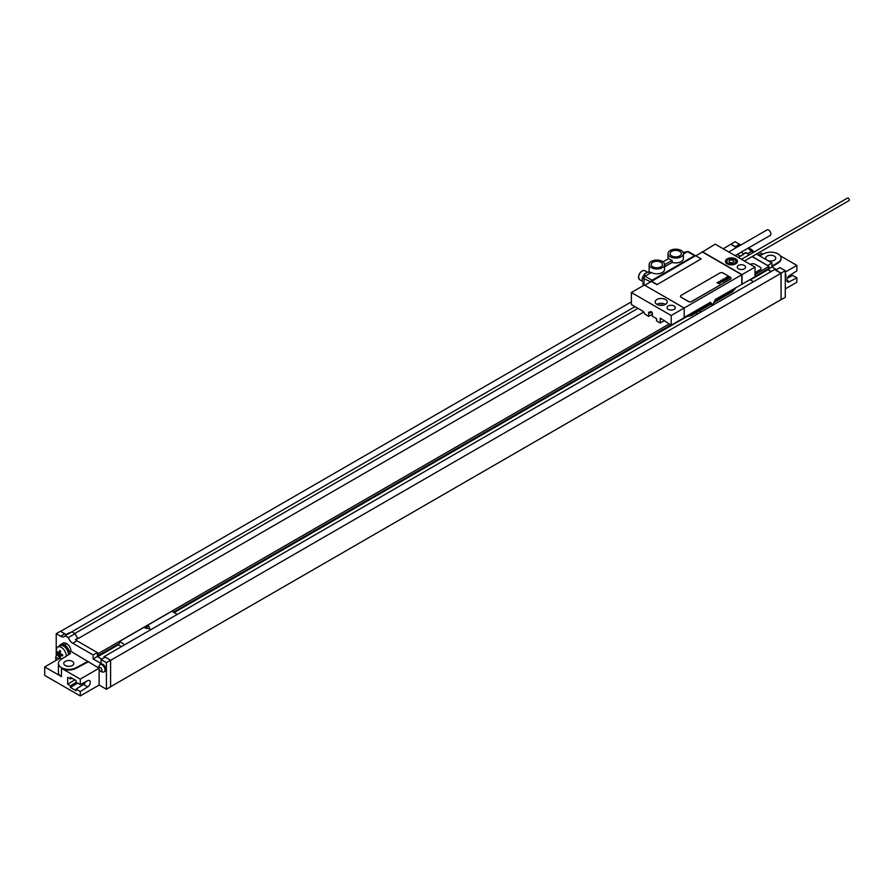 <?xml version="1.0" encoding="UTF-8"?>
<svg xmlns="http://www.w3.org/2000/svg" width="894" height="894" viewBox="0 0 894 894"><rect width="100%" height="100%" fill="white"/><g stroke="black" fill="none" stroke-linecap="round" stroke-linejoin="round"><path stroke-width="1.34" d="M750.345 279.911L767.946 269.753L767.946 268.904M755.005 276.38L768.996 268.301L768.996 266.367L755.005 274.447M752.267 256.466L768.996 266.367M104.05 657.828L104.05 656.688L774.55 269.575L780.998 273.296L781.099 299.725L785.29 297.311L785.29 270.692L779.948 267.608L775.757 270.022L781.099 273.117L781.099 299.725M767.79 265.429L771.98 263.015L771.98 267.004L776.484 269.608M767.946 269.329L771.98 267.004M749.094 254.879L745.898 252.499A7.409 4.28 -120 0 0 747.496 253.717L751.686 251.292L753.497 252.343M756.458 254.052L771.98 263.015M751.686 251.292A7.409 4.28 60 0 1 748.379 248.018M741.081 244.878A7.409 4.28 60 0 1 739.472 244.241L735.103 241.715L730.912 244.14L735.281 246.666A7.409 4.28 -120 0 0 736.891 247.292M785.29 275.285A4.146 2.391 60 0 1 785.29 278.403A4.436 4.436 0 0 0 785.29 273.564M69.833 653.905A7.409 4.28 -120 0 0 69.754 653.101L70.47 653.503L61.15 659.381A10.37 5.99 0 0 0 58.423 663.426L58.423 672.377A10.37 5.99 0 0 0 61.462 676.613L44.7 666.935L44.7 675.406L80.27 695.934L80.27 691.531L76.079 689.118L76.079 690.727L70.425 687.464L70.425 685.843L67.698 684.279L67.698 677.361L70.425 678.937L70.425 677.317L76.079 680.58L76.079 682.2L80.27 684.614L87.713 680.692A3.777 2.179 -60 0 1 89.489 680.569A3.777 2.179 -60 0 1 90.093 683.519A3.777 2.179 -60 0 1 87.713 686.86L80.27 691.531M75.755 639.936L78.013 638.092L75.398 639.612A7.409 4.28 -120 0 0 76.996 640.819L72.805 643.244L93.099 654.956L93.099 658.956L101.067 663.549L101.067 659.56L105.257 657.135L110.599 660.219L110.599 686.838L106.408 689.252L99.122 685.05L80.27 695.934M110.599 686.715L780.998 299.669M785.29 288.896L796.867 282.213L796.867 277.81L792.676 275.386L787.279 278.235M65.24 665.482A5.04 2.905 180 0 1 63.753 663.426A5.04 2.905 180 0 1 66.871 660.744A5.04 2.905 180 0 1 72.358 661.37A5.04 2.905 180 0 1 73.833 663.426A5.04 2.905 180 0 1 70.727 666.119A5.04 2.905 180 0 1 65.24 665.482M59.708 645.49A7.778 4.492 60 0 1 60.714 644.473L62.815 643.267A7.778 4.492 60 0 1 66.704 643.646A5.923 3.42 60 0 1 70.894 650.91L69.553 652.095M70.894 651.335L98.787 668.041M58.423 663.426A10.37 5.99 0 0 0 64.614 668.913A10.37 5.99 0 0 0 75.8 667.84L88.16 661.303M69.754 653.101A7.409 4.28 -120 0 0 67.408 647.714A7.409 4.28 -120 0 0 60.904 644.798L59.853 645.401A7.409 4.28 -120 0 0 58.881 646.384M68.793 654.564A7.409 4.28 -120 0 0 65.452 647.267A7.409 4.28 -120 0 0 59.853 645.401M60.714 644.473A7.778 4.492 60 0 1 64.603 644.853A5.923 3.42 -120 0 1 67.408 647.714M80.27 684.614L80.27 679.127L61.462 668.265A10.37 5.99 0 0 0 75.8 668.444L88.16 661.906M56.221 655.95L56.221 633.667L60.591 636.193A7.409 4.28 60 0 0 64.301 636.562A7.409 4.28 60 0 0 65.128 635.79L68.268 637.601A7.409 4.28 60 0 0 72.805 643.244M101.067 659.56L106.408 662.644L106.408 689.252M99.122 685.05L99.122 669.371M104.173 671.863L105.023 671.372A4.146 2.391 -120 0 0 105.66 668.053A4.146 2.391 -120 0 0 102.955 664.398A4.146 2.391 -120 0 0 100.877 664.186L100.016 664.678A4.146 2.391 -120 0 0 99.536 665.136A4.436 4.436 0 0 0 103.536 672.053A4.146 2.391 60 0 0 104.173 671.863A4.146 2.391 60 0 0 104.81 668.544A4.146 2.391 60 0 0 102.095 664.89A4.146 2.391 -120 0 0 100.016 664.678M57.652 654.877A4.146 2.391 -120 0 0 56.959 655.067A4.146 2.391 -120 0 0 56.478 655.525A4.436 4.436 0 0 0 56.311 660.23A2.079 1.196 -120 0 1 56.02 658.185A2.079 1.196 -120 0 1 57.372 657.928A2.079 1.196 60 0 1 58.412 659.023M100.441 667.539A2.079 1.196 60 0 1 101.905 670.075A2.079 1.196 60 0 1 100.441 670.925A2.079 1.196 -120 0 1 98.966 668.388A2.079 1.196 -120 0 1 100.441 667.539M723.268 248.8L730.912 244.14M60.624 631.365L631.387 301.848M70.023 632.963A7.409 4.28 60 0 1 69.006 632.896L66.391 634.405A7.409 4.28 -120 0 1 64.781 633.768L60.412 631.253L56.221 633.667M745.898 252.499L743.272 254.008A7.409 4.28 60 0 1 741.562 251.952M767.946 269.507L771.298 271.452M767.946 269.753L771.097 271.575M747.496 253.717L749.306 254.756M752.066 256.589L767.79 265.674M730.912 244.386L736.421 247.56M118.399 643.926L118.399 644.764L121.55 646.586M97.658 656.744L118.399 644.764M76.996 640.819L97.29 652.542L97.446 656.621L97.446 654.81L98.496 655.414L119.45 643.311L119.45 641.501L124.903 644.641M174.14 612.591L685.687 317.247M749.977 279.71L753.497 281.733M699.354 310.967L701.108 311.972M696.001 312.9L697.756 313.906M119.45 641.501L171.838 611.261L177.28 614.401M98.496 655.414L98.496 653.48L669.159 324.008M173.402 612.166L670.835 324.98M97.29 652.776L98.496 653.48M104.05 656.688L105.045 657.258M97.29 652.542L93.099 654.956M97.29 656.531L93.099 658.956M78.013 638.092A7.409 4.28 60 0 1 75.085 633.667L68.268 637.601M75.085 633.667L71.945 631.857L65.128 635.79M97.446 656.621L101.793 659.135M110.599 660.219L106.408 662.644M634.997 306.653L69.788 632.974M745.898 253.036L743.272 254.008M737.215 254.466L740.321 256.254M74.794 633.5L637.958 308.363M743.272 254.544L738.254 257.45M643.725 312.017L78.013 638.629M755.005 272.804L760.246 269.787A2.961 1.71 0 0 0 761.118 268.58A2.961 1.71 0 0 0 761.118 268.513M755.005 272.692L760.246 269.664A2.961 1.71 0 0 0 761.118 268.457A2.961 1.71 0 0 0 760.246 267.25L755.005 264.222A2.961 1.71 0 0 0 750.826 264.222L750.401 264.468M780.998 273.296L110.599 660.342M781.099 273.117L785.29 270.692M98.843 668.399L80.27 679.127M44.7 666.935L60.144 658.018M70.425 678.937L71.889 678.155M85.668 681.776A3.777 2.179 -60 0 1 83.522 684.435L76.079 689.118M74.772 679.831L67.698 684.279M76.158 682.245L70.425 685.843M70.425 687.464L77.677 683.128M83.399 682.971L84.505 683.608M66.29 656.14A7.04 4.068 60 0 0 66.29 655.984A7.04 4.068 -120 0 0 63.228 648.899A7.04 4.068 -120 0 0 57.797 647.01L60.043 645.714A7.04 4.068 -120 0 1 65.463 647.602A7.04 4.068 -120 0 1 68.536 654.687A7.04 4.068 60 0 1 68.536 654.732M61.686 659.046A7.04 4.068 60 0 1 58.948 656.799A7.04 4.068 60 0 1 56.937 653.313A7.04 4.068 60 0 1 56.344 650.229A7.04 4.068 -120 0 1 57.797 647.01M767.197 260.243A5.04 2.905 0 0 0 772.673 260.858A5.04 2.905 0 0 0 775.769 258.176A5.04 2.905 0 0 0 774.293 256.12A5.04 2.905 0 0 0 768.795 255.483A5.04 2.905 0 0 0 765.689 258.176A5.04 2.905 0 0 0 767.13 260.21M759.665 255.896L763.722 253.762A10.37 5.99 0 0 1 774.908 252.689A10.37 5.99 0 0 1 781.099 258.176A10.37 5.99 0 0 1 778.372 262.221L771.98 266.244M753.329 251.259A11.857 11.857 0 0 1 753.955 252.074A7.04 4.068 -120 0 0 753.329 251.259A7.04 4.068 -120 0 0 748.725 248.521M758.157 255.025L761.297 253.214L762.951 254.164M789.782 275.341L791.212 276.157M785.29 272.089L796.867 265.395L796.867 270.893L789.413 275.575A3.777 2.179 120 0 0 787.044 278.906A3.777 2.179 120 0 0 787.648 281.856A3.777 2.179 120 0 0 789.413 281.733L796.867 277.81M796.867 265.395L780.261 255.807M781.088 258.478A10.37 5.99 180 0 1 781.099 258.779A10.37 5.99 180 0 1 778.372 262.825L771.98 266.848M671.193 315.515L671.193 325.192L684.189 317.694L684.189 308.017L644.373 285.03L631.387 292.528L671.193 315.515L741.808 274.749L702.416 252.007L695.823 255.818M674.076 305.983A4.146 2.391 180 0 1 675.294 307.681A4.146 2.391 180 0 1 672.735 309.894A4.146 2.391 180 0 1 668.209 309.369A4.146 2.391 180 0 1 667.002 307.681A4.146 2.391 180 0 1 669.561 305.469A4.146 2.391 180 0 1 674.076 305.983M665.438 299.479A6.001 3.464 0 0 0 658.9 298.73A6.001 3.464 0 0 0 655.19 301.937A6.001 3.464 0 0 0 656.956 304.385A6.001 3.464 0 0 0 663.493 305.133A6.001 3.464 0 0 0 667.192 301.937A6.001 3.464 0 0 0 665.438 299.479M702.215 251.639L742.02 274.626L755.005 267.127L715.2 244.14L702.215 252.119M744.322 265.429A4.146 2.391 180 0 1 745.54 267.127A4.146 2.391 180 0 1 742.981 269.34A4.146 2.391 180 0 1 738.455 268.815A4.146 2.391 180 0 1 737.248 267.127A4.146 2.391 180 0 1 739.807 264.915A4.146 2.391 180 0 1 744.322 265.429M735.684 258.925A6.001 3.464 180 0 1 737.438 261.372A6.001 3.464 180 0 1 733.739 264.579A6.001 3.464 180 0 1 727.191 263.831A6.001 3.464 180 0 1 725.436 261.372A6.001 3.464 180 0 1 729.146 258.176A6.001 3.464 180 0 1 735.684 258.925M651.346 281.487L695.61 255.695L701.164 258.902L656.956 284.661L651.402 281.454L644.798 285.264M651.346 281.007L656.956 284.426M664.443 320.566L660.197 323.013L660.197 318.119L671.193 325.192M631.387 292.528L631.387 304.563L643.434 311.525L645.01 314.241L648.675 316.364L652.363 314.23M648.675 316.364L648.675 312.185L650.139 313.034L650.139 311.715L651.245 311.615L652.363 312.989L652.363 316.252L656.554 318.666L656.554 320.901L660.197 323.013M711.211 304.116L691.431 315.537A2.961 1.71 -120 0 0 692.045 314.185L710.965 303.256L710.942 304.139L710.328 302.351M755.005 267.127L755.005 276.805L715.289 299.49L712.529 305.089L710.506 302.25L684.189 317.448M662.923 305.256A3.151 1.822 0 0 0 659.47 305.256M665.494 304.351A6.001 3.464 180 0 0 665.438 304.318A6.001 3.464 0 0 0 656.9 304.351M650.139 313.034L651.681 312.14M742.02 284.303L742.02 274.626M741.808 274.749L741.808 284.18M701.164 258.902L656.956 284.661M680.502 296.339A2.224 1.285 0 0 0 680.502 296.395A2.224 1.285 0 0 0 681.15 297.311L688.481 301.535A2.224 1.285 0 0 0 691.632 301.535L730.387 279.163A2.224 1.285 0 0 0 731.046 278.257A2.224 1.285 0 0 0 731.035 278.19M695.465 255.773A1.486 0.86 120 0 0 695.297 255.628A1.486 0.86 120 0 0 694.549 255.695L652.039 280.247A1.486 0.86 120 0 0 651.033 281.666M643.971 285.264L643.971 278.012L645.01 276.19L651.402 272.502L647.614 272.145L644.496 273.944L642.283 277.777L642.283 281.387M671.718 255.93A5.632 3.252 180 0 1 670.075 253.639A5.632 3.252 180 0 1 673.551 250.633A5.632 3.252 180 0 1 679.686 251.337A5.632 3.252 180 0 1 681.329 253.639A5.632 3.252 180 0 1 677.853 256.634A5.632 3.252 180 0 1 671.718 255.93M663.672 262.456A7.7 4.448 0 0 0 660.42 260.579A7.7 4.448 0 0 0 649.145 264.523A7.7 4.448 0 0 0 656.844 268.971A7.7 4.448 0 0 0 664.555 264.523A7.7 4.448 0 0 0 663.672 262.456M652.866 266.825A5.632 3.252 180 0 1 651.212 264.523A5.632 3.252 180 0 1 654.687 261.517A5.632 3.252 180 0 1 660.822 262.221A5.632 3.252 180 0 1 662.476 264.523A5.632 3.252 180 0 1 659.001 267.529A5.632 3.252 180 0 1 652.866 266.825M668.88 255.695A7.7 4.448 0 0 0 672.132 257.573A7.7 4.448 0 0 0 683.407 253.639A7.7 4.448 0 0 0 675.708 249.191A7.7 4.448 0 0 0 667.997 253.639A7.7 4.448 0 0 0 668.88 255.695M663.024 261.864L668.88 258.478A7.7 4.448 180 0 0 672.132 260.355L664.555 264.736M664.555 264.523L664.555 269.362A7.7 4.448 180 0 1 659.794 273.475A7.7 4.448 180 0 1 651.402 272.502M672.132 260.355L672.132 262.411L664.555 266.792M683.407 253.639L683.407 258.478A7.7 4.448 180 0 1 672.132 262.411M694.549 255.695L687.531 251.639L688.581 252.253L687.531 251.639L683.407 254.03M649.513 271.798L647.614 272.145M659.191 260.288A8.035 4.638 -60 0 1 659.861 260.433M741.45 259.294L847.512 198.066A1.486 0.86 60 0 1 848.652 198.457A1.486 0.86 60 0 1 849.3 199.954A1.486 0.86 60 0 1 848.998 200.625L744.411 261.003M728.778 251.974L767.041 229.892A3.185 1.844 -120 0 1 768.628 230.049A3.185 1.844 60 0 1 770.706 232.853A3.185 1.844 60 0 1 770.226 235.401L735.147 255.65M730.387 279.04A2.224 1.285 0 0 0 731.046 278.135A2.224 1.285 0 0 0 730.387 277.229L723.056 272.994A2.224 1.285 0 0 0 719.916 272.994L681.15 295.366A2.224 1.285 0 0 0 680.502 296.283A2.224 1.285 0 0 0 681.15 297.188L688.481 301.423A2.224 1.285 0 0 0 691.632 301.423L730.387 279.163M753.296 266.133L750.971 264.792M62.669 654.699A11.287 6.515 120 0 0 62.647 655.302A11.287 6.515 120 0 0 62.669 655.883A11.834 6.828 180 0 1 60.222 654.922A11.834 6.828 120 0 0 60.613 657.068A11.287 6.515 180 0 1 59.585 656.475A11.834 6.828 -60 0 1 59.205 654.33A11.834 6.828 180 0 1 57.529 652.922A11.287 6.515 -60 0 1 57.518 652.341A11.287 6.515 -60 0 1 57.529 651.737A11.834 6.828 0 0 0 59.205 653.145A11.834 6.828 -60 0 1 59.585 650.553A11.287 6.515 0 0 0 60.613 651.145A11.834 6.828 120 0 0 60.222 653.737A11.834 6.828 0 0 0 62.669 654.699M725.235 296.026L725.861 295.657M149.89 628.828L148.605 626.057L145.096 628.091L149.89 628.828M730.778 259.942L728.956 260.992L729.627 262.423L732.108 262.814L733.918 261.763L733.259 260.333L730.778 259.942M728.599 278.179L727.995 277.822L728.599 278.179M729.18 278.168L727.459 276.738L727.817 277.542L726.632 277.218L728.364 278.548L729.18 278.168M727.034 278.939L727.861 278.459L726.442 277.397L725.76 277.788L727.034 278.939M727.191 279.319L725.112 278.101L726.621 279.643L727.191 279.319M725.973 280.023L723.671 278.928L725.973 280.023M725.235 280.448L723.201 279.196L725.235 280.448M723.402 280.012L724.341 280.448L723.402 280.012M723.905 281.208L722.184 279.788L722.564 280.504L721.424 280.224L723.905 281.208M723.034 281.711L720.877 280.537L723.034 281.711M721.156 281.901L722.173 281.755L720.776 280.604L721.156 281.901M720.81 282.18L719.804 281.42L720.81 282.18M721.123 282.001L719.379 281.465L720.687 282.56L721.123 282.001M719.48 282.873L720.519 282.716L719.111 281.565L719.961 282.761L718.396 281.968L719.48 282.873M719.636 283.23L717.916 282.247L719.636 283.23M719.48 283.767L717.748 282.348L718.128 283.063L716.999 282.783L719.48 283.767M70.894 650.91L69.464 651.737M61.462 668.265L61.462 676.613M75.8 667.84L75.8 668.444M735.281 246.666L739.472 244.241M64.781 633.768L60.591 636.193M87.713 686.86L83.522 684.435M66.704 643.646L64.603 644.853M778.372 262.221L778.372 262.825M789.413 281.733L786.865 280.258M692.045 312.911L692.045 314.185A11.108 6.414 180 0 1 686.938 315.861M735.818 287.644A11.108 6.414 180 0 1 732.901 290.595L714.652 301.133M735.963 287.555L732.287 291.947A2.961 1.71 -120 0 0 732.901 290.595L732.901 289.321M712.44 305.01L711.054 304.206M652.039 280.247L645.01 276.19L644.496 273.944M650.676 281.878L642.283 277.777M642.183 281.152L639.691 279.71A5.185 2.995 -60 0 1 638.618 277.341A5.185 2.995 -60 0 1 640.875 272.122A5.185 2.995 -60 0 1 644.876 270.737L647.379 272.178M638.618 276.861A4.593 2.648 -60 0 1 642.071 271.117M643.49 285.544L642.73 282.929L643.468 285.555M687.531 251.639L683.117 252.432L687.866 251.516M730.443 252.946A3.185 1.844 60 0 0 729.806 252.466A3.185 1.844 -120 0 0 729.158 252.197M727.995 259.629A5.185 2.995 0 0 0 726.252 261.864A5.185 2.995 0 0 0 727.772 263.976A5.185 2.995 0 0 0 730.13 264.758M732.745 264.758A5.185 2.995 0 0 0 736.622 261.864A5.185 2.995 0 0 0 735.103 259.741M728.185 263.249A4.593 2.648 0 0 0 734.689 263.249A4.593 2.648 0 0 0 734.689 259.506A4.593 2.648 0 0 0 728.185 259.506A4.593 2.648 0 0 0 728.185 263.249M57.562 654.721L56.959 655.067M56.937 653.313A11.857 11.857 0 0 0 58.948 656.799M781.099 258.779L781.099 258.176M691.431 315.537L684.424 317.314M732.287 291.947L714.15 302.429M711.032 304.228L712.529 305.089M649.145 271.865L649.145 264.523M639.691 279.71L638.439 277.095C639.702 272.167 641.847 270.044 644.876 270.737M667.997 258.992L667.997 253.639M688.279 251.572L695.297 255.628M736.622 263.115L734.98 259.472C730.085 258.098 727.18 258.891 726.252 261.864L726.252 263.115"/></g></svg>
